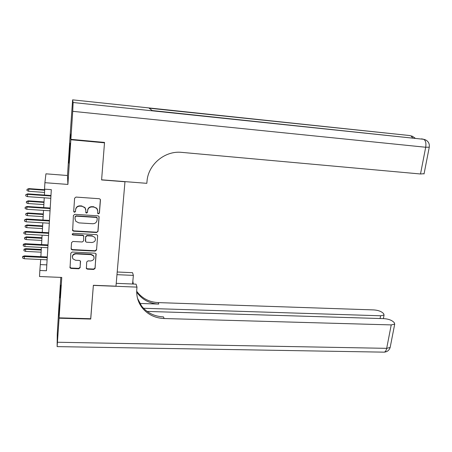 <?xml version="1.0" encoding="UTF-8"?>
<svg xmlns="http://www.w3.org/2000/svg" width="452" height="452" viewBox="0 0 452 452"><rect width="100%" height="100%" fill="white"/><g stroke="black" fill="none" stroke-linecap="round" stroke-linejoin="round"><path stroke-width="0.68" d="M98.463 213.869L99.423 213.078L100.44 200.05L100.129 199.146L99.259 198.727L75.992 197.078L74.603 198.23L73.699 211.383L74.546 212.304L75.512 211.502L75.631 209.813C76.049 207.434 77.524 206.208 80.055 206.14L81.998 206.27L84.953 207.762L85.84 210.485L85.908 212.768L86.558 213.095L87.518 212.293L87.643 210.609C88.072 208.242 89.541 207.022 92.05 206.954L93.976 207.084L96.835 208.491L97.768 211.282L97.638 212.96L98.463 213.869M97.632 213.039L98.4 213.57L99.355 212.773L100.367 199.535M73.699 211.35L74.523 212.005L75.49 211.203L75.631 209.813M85.716 212.197L86.513 212.79L87.473 211.994L87.643 210.609M60.133 297.941L60.687 285.161L60.133 297.941M69.563 154.669L70.049 143.154L68.857 163.059L69.563 154.669M86.259 267.929L86.451 268.641L87.422 269.16L93.756 269.443L95.101 268.33L95.96 253.679L95.022 253.193L72.19 252.024L70.828 253.154L70.043 267.866L71.054 268.42L78.789 268.77L80.14 267.646L80.371 260.968L79.388 260.442L75.546 260.256L72.885 258.81C71.823 256.035 72.862 254.397 75.998 253.894L91.021 254.657L93.558 255.973C94.717 258.764 93.711 260.437 90.536 260.979L88.05 260.86L86.699 261.979L86.411 268.251L87.383 268.765L93.7 269.053L95.039 267.94L96.129 253.99M104.322 142.403L104.497 142.815L70.851 139.736L70.252 133.515L67.495 175.512L67.902 184.427L44.901 182.693L44.528 189.156L51.319 189.654L46.454 270.748L39.855 270.46L39.51 276.517L61.771 277.443L59.11 317.852L90.762 318.716L93.372 285.28L115.983 286.172L124.978 181.625M104.497 142.815L101.598 179.936L125.034 181.76M67.902 184.427L70.851 139.736M96.626 232.537L97.988 231.407L99.107 217.129L98.824 216.271L97.926 215.83L74.795 214.333L73.416 215.474L72.653 230.673L73.631 231.187L96.626 232.537L97.926 231.074L99.039 216.638M97.638 235.916L96.536 249.996L95.18 251.12L72.331 249.933L71.337 249.397L71.133 248.668L71.552 242.6L72.919 241.47L82.258 241.978L83.62 240.848L83.682 236.04L82.727 235.543L72.981 234.983L72.292 234.616L73.1 233.288L96.462 234.639L97.383 235.108L97.638 235.916L96.536 249.996M60.817 277.404L59.246 301.399L59.11 317.852M67.495 175.512L45.94 173.822L44.901 182.693M40.703 259.516L39.855 270.46M44.748 189.173L44.415 195.044M44.251 197.812L43.691 207.592M43.528 210.378L42.974 220.028M42.816 222.83L42.268 232.356M42.104 235.17L41.561 244.566M41.398 247.397L40.866 256.668M46.81 264.883L40.409 264.589M97.66 210.05L96.773 208.191L93.976 207.084M87.598 210.31C88.021 207.948 89.49 206.728 91.993 206.66L93.914 206.79M85.79 209.525L84.914 207.468L81.998 206.27M75.608 209.513C76.026 207.14 77.495 205.92 80.021 205.846L81.959 205.982M72.427 229.876L73.608 230.853L96.564 232.204M97.22 218.35L96.395 217.44L76.1 216.141L75.139 216.943L75.015 218.723L75.8 221.288L78.868 222.887L92.705 223.746C95.197 223.661 96.655 222.452 97.084 220.113L97.22 218.35M97.157 217.977L96.96 217.446L96.332 217.135L96.395 217.44M75.004 219.107L75.111 216.632L76.077 215.836L96.332 217.135M71.139 248.611L72.314 249.572L95.123 250.753L96.474 249.634M83.88 236.436L83.643 235.701L82.688 235.204L72.958 234.644L72.981 234.983M72.145 234.012L72.958 234.644M91.886 242.509C95.135 241.939 96.129 240.227 94.858 237.362L92.372 236.097L87.066 235.791L85.699 236.921L85.631 241.718L86.586 242.215L91.886 242.509M94.858 237.362L92.372 236.097M85.4 240.989L85.66 236.582L87.021 235.452L92.321 235.758M94.084 257.126L93.502 255.6L90.971 254.284L91.021 254.657M72.354 257.081C72.41 254.877 73.614 253.691 75.976 253.527L90.971 254.284M69.868 267.087L71.037 268.025L78.761 268.375L80.106 267.256L80.535 261.324M28.634 191.281L26.984 190.563L27.047 189.332L28.849 188.608L28.634 191.281L44.562 192.428M27.047 189.332L28.747 189.066L44.691 190.224M28.849 188.608L44.714 189.761M50.969 195.507L27.685 193.857L27.578 194.349L50.94 195.998M27.459 196.637L25.753 195.891L25.815 194.62L27.578 194.349L27.459 196.637L50.805 198.27M25.815 194.62L27.685 193.857M70.874 139.335L104.531 142.42L101.61 179.806L146.821 183.326L147.019 181.201C148.211 164.387 165.008 150.459 181.76 152.375L420.507 173.986L425.699 147.25L72.721 111.333L70.874 139.335L70.275 133.142L72.614 99.847L73.128 102.514L423.547 139.284L152.222 110.548L149.115 108.192L409.602 135.527L72.614 99.847M72.721 111.333L73.128 102.514M424.089 173.698L420.507 173.986M90.694 318.711L93.361 285.398L136.99 287.116L136.803 289.082C136.244 296.037 138.007 302.241 142.103 307.688C147.612 314.49 154.946 318.106 164.104 318.53L391.229 324.903L394.715 324.124L394.178 322.53L392.72 321.299C390.584 319.784 387.663 318.903 383.951 318.649L147.092 311.422M116.226 283.347L136.075 284.15L136.99 287.116M117.209 272.008L132.549 272.692L133.374 275.381L132.577 284.009M59.088 318.202L59.223 301.727L57.268 333.757L57.133 346.616L59.088 318.202L90.733 319.061M116.978 274.669L133.374 275.381M143.487 308.275L380.607 315.778L384.059 315.033L383.578 313.581L382.211 312.428C380.194 311.004 377.386 310.168 373.781 309.919L158.2 302.603C149.544 302.151 142.617 298.687 137.408 292.207L136.685 291.212M136.685 291.992L137.837 293.636C143.075 300.145 150.041 303.625 158.742 304.072L139.436 303.428M132.837 281.2L133.323 284.037M137.549 298.422L141.617 306.1C147.098 312.869 154.392 316.468 163.5 316.892L164.104 318.53M28.001 203.519L26.357 202.807L26.419 201.586L28.216 200.829L28.001 203.519L43.861 204.587M26.419 201.586L28.114 201.326L43.991 202.406M28.216 200.829L44.019 201.914M27.374 215.649L25.736 214.937L25.798 213.728L27.589 212.943L27.374 215.649L43.172 216.644M25.798 213.728L27.487 213.474L43.296 214.485M27.589 212.943L43.324 213.954M26.753 227.667L25.126 226.966L25.182 225.768L26.967 224.949L26.753 227.667L42.482 228.593M25.182 225.768L26.866 225.514L42.607 226.452M26.967 224.949L42.635 225.887M26.137 239.583L24.515 238.882L24.577 237.695L26.352 236.848L26.137 239.583L41.799 240.441M24.577 237.695L26.244 237.447L41.923 238.317M26.352 236.848L41.957 237.718M97.835 213.564L97.672 213.265M50.217 208.027L27.035 206.491L26.928 207.016L50.183 208.558M26.809 209.287L25.109 208.547L25.171 207.287L26.928 207.016L26.809 209.287L50.053 210.807M25.171 207.287L27.035 206.491M49.471 220.435L26.397 219.005L26.284 219.57L49.437 221M26.165 221.819L24.47 221.084L24.538 219.836L26.284 219.57L26.165 221.819L49.308 223.226M24.538 219.836L26.397 219.005M48.737 232.729L25.758 231.401L25.645 232.006L48.697 233.328M25.527 234.232L23.843 233.503L23.905 232.266L25.645 232.006L25.527 234.232L48.567 235.537M23.905 232.266L25.758 231.401M48.008 244.911L25.126 243.69L25.013 244.329L47.968 245.549M24.9 246.538L23.216 245.815L23.278 244.588L25.013 244.329L24.9 246.538L47.839 247.736M23.278 244.588L23.346 244.233L25.126 243.69M25.527 251.391L23.911 250.696L23.973 249.521L24.035 249.171L25.741 248.645L25.527 251.391L41.126 252.182M23.973 249.521L25.634 249.272L41.245 250.075M25.741 248.645L41.279 249.442M47.279 256.979L24.498 255.866L24.385 256.544L47.24 257.651M24.272 258.73L22.6 258.007L22.662 256.792L24.385 256.544L24.272 258.73L47.11 259.821M22.662 256.792L22.73 256.42L24.498 255.866M99.355 212.773L99.423 213.078M75.49 211.203L75.512 211.502M87.473 211.994L87.518 212.293M91.993 206.66L92.05 206.954M80.021 205.846L80.055 206.14M100.372 199.767L100.44 200.05M73.608 230.853L73.631 231.187M99.039 216.819L99.107 217.129M97.926 231.074L97.988 231.407M76.077 215.836L76.1 216.141M75.111 216.632L75.139 216.943M74.987 218.406L75.015 218.723M95.123 250.753L95.18 251.12M72.314 249.572L72.331 249.933M82.688 235.204L82.727 235.543M87.021 235.452L87.066 235.791M85.66 236.582L85.699 236.921M85.36 240.6L85.405 240.95M75.976 253.527L75.998 253.894M80.541 261.341L80.575 261.685M80.106 267.256L80.14 267.646M78.761 268.375L78.789 268.77M71.037 268.025L71.054 268.42M96.123 254.075L96.186 254.442M95.039 267.94L95.101 268.33M93.7 269.053L93.756 269.443M87.383 268.765L87.422 269.16M415.134 138.165L412.382 136.25L410.947 135.888L412.704 137.911M409.1 135.476L411.15 135.916M424.038 173.969L429.231 147.375C429.773 143.719 428.372 141.143 425.021 139.657L423.547 139.284C425.586 140.278 426.304 142.934 425.699 147.25L429.27 147.188M421.535 138.837L423.75 139.312M158.742 304.072L158.2 302.603M57.5 342.249L386.686 348.339L391.229 324.903M380.087 318.53L380.607 315.778M390.308 346.673L390.155 347.452L386.686 348.339C386.2 350.588 385.375 351.859 384.211 352.153L383.646 352.148M96.773 208.191L96.835 208.491M85.863 212.463L85.908 212.768M84.914 207.468L84.953 207.762M73.857 211.66L73.879 211.96M72.636 230.339L72.653 230.673M96.96 217.446L97.027 217.757M71.32 249.029L71.337 249.397M83.643 235.701L83.682 236.04M72.275 234.277L72.292 234.616M93.502 255.6L93.558 255.973M70.032 267.471L70.043 267.866M86.411 268.251L86.451 268.641M137.837 293.636L137.408 292.207M141.617 306.1L142.103 307.688M383.369 318.632L384.059 315.033M57.133 346.616L384.211 352.153C387.234 351.876 389.217 350.311 390.155 347.452L394.715 324.124"/></g></svg>
